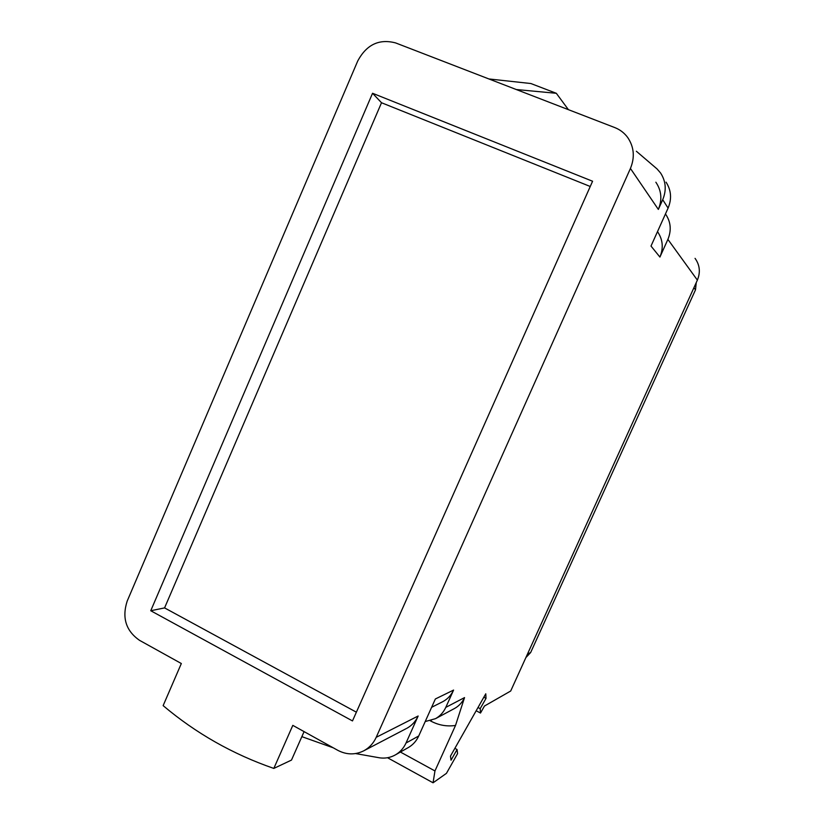 <?xml version="1.0" encoding="UTF-8"?>
<svg xmlns="http://www.w3.org/2000/svg" width="824" height="824" viewBox="0 0 824 824"><rect width="100%" height="100%" fill="white"/><g stroke="black" fill="none" stroke-linecap="round" stroke-linejoin="round"><path stroke-width="1.24" d="M657.5 231.626C662.856 239.475 663.66 247.952 659.921 257.067L651.001 246.067L668.099 208.091C671.921 198.852 671.241 190.22 666.06 182.176M454.869 748.346L457.073 749.531L451.037 760.192L450.471 756.102L485.769 693.808L486.026 698.361L480.196 708.64L480.495 713.038L484.461 706.034L510.695 691.017L697.372 280.119C700.596 272.291 699.823 265.04 695.054 258.355M457.073 749.531L457.577 753.63L446.443 773.345L433.063 782.8L387.517 757.74M442.055 702.048L442.776 701.688C447.597 699.092 451.202 695.219 453.581 690.079L445.784 707.383L464.54 697.598L455.517 725.45L434.959 770.945L433.063 782.8M516.267 89.528L556.324 93.297L530.883 83.533L488.889 78.95L614.776 127.576C620.019 129.636 624.304 132.922 627.651 137.423C634.078 146.919 635.005 157.26 630.432 168.457L376.207 737.315L418.149 716.005L406.016 743.021L418.726 735.976L435.36 698.979L453.581 690.079M636.365 151.256L657.047 168.93L660.611 173.05C665.936 181.321 666.637 190.2 662.712 199.717L658.345 209.42L630.432 168.457M665.462 213.941C670.839 221.769 671.642 230.257 667.893 239.393L659.921 257.067M486.026 698.361L483.832 697.238M488.889 78.95L395.644 42.93C379.133 38.574 366.484 44.62 357.698 61.058L127.184 601.108C121.808 617.743 125.918 630.824 139.524 640.33L181.332 663.526L163.142 705.632C195.896 733.288 232.79 754.217 273.815 768.421L292.808 725.367L337.788 750.324C346.626 754.939 355.371 755.062 364.012 750.685L406.222 728.622M480.196 708.64L478.013 707.497M480.495 713.038L476.169 710.751M696.249 282.601L695.508 289.811L530.646 652.546L525.897 657.552M556.324 93.297L568.416 109.674M655.863 182.217C661.528 190.581 662.352 199.655 658.345 209.42M376.207 737.315C373.509 743.207 369.44 747.667 364.012 750.685M372.551 93.266L150.751 610.739L352.487 720.928L592.58 181.239L372.551 93.266L381.512 102.743L164.573 607.906L150.751 610.739M273.815 768.421L291.49 760.078L304.077 731.619M418.149 716.005C415.667 721.391 411.928 725.481 406.943 728.251M355.587 753.569L379.885 757.874C385.498 758.595 390.741 757.555 395.613 754.763C400.217 752.013 403.688 748.099 406.016 743.021M301.852 736.646L333.277 747.821M418.726 735.976C416.46 740.91 413.082 744.711 408.591 747.399L395.613 754.763M425.215 721.546L435.525 718.662C440.088 716.066 443.508 712.307 445.784 707.383M434.959 770.945L400.413 752.044M590.252 186.492L381.512 102.743M356.38 712.183L164.573 607.906M662.712 199.717L668.099 208.091M667.893 239.393L697.372 280.119M530.646 652.546L527.463 654.101M695.508 289.811L693.911 287.731M431.302 720.485L430.993 721.165L430.272 720.784M464.54 697.598C462.367 702.306 459.092 705.9 454.724 708.383L435.525 718.662M455.517 725.45C446.989 726.706 438.811 725.285 430.993 721.165M442.776 701.688L431.611 707.311"/></g></svg>

